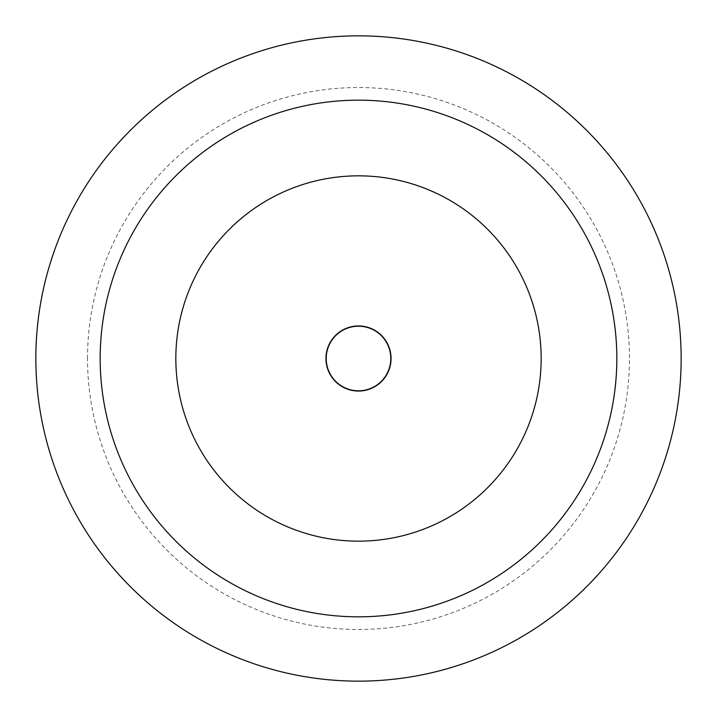 <?xml version="1.0" encoding="UTF-8"?>
<svg xmlns="http://www.w3.org/2000/svg" width="717" height="717" viewBox="0 0 717 717"><rect width="100%" height="100%" fill="white"/><g stroke="black" fill="none" stroke-linecap="round" stroke-linejoin="round"><path stroke-width="0.54" stroke-dasharray="3.58 2.69" d="M87.519 358.5A270.981 270.981 0 0 1 358.5 87.519A270.981 270.981 0 0 1 629.481 358.5A270.981 270.981 0 0 1 358.5 629.481A270.981 270.981 0 0 1 87.519 358.5M35.85 358.5A322.65 322.65 0 0 1 358.5 35.85A322.65 322.65 0 0 1 681.15 358.5A322.65 322.65 0 0 1 358.5 681.15A322.65 322.65 0 0 1 35.85 358.5M100.174 358.5A258.326 258.326 0 0 1 358.5 100.174A258.326 258.326 0 0 1 616.826 358.5A258.326 258.326 0 0 1 358.5 616.826A258.326 258.326 0 0 1 100.174 358.5M325.948 358.5A32.552 32.552 0 0 0 358.5 391.052A32.552 32.552 0 0 0 391.052 358.5A32.552 32.552 0 0 0 358.5 325.948A32.552 32.552 0 0 0 325.948 358.5M390.792 358.5A32.292 32.292 0 0 0 358.5 326.208A32.292 32.292 0 0 0 326.208 358.5A32.292 32.292 0 0 0 358.5 390.792A32.292 32.292 0 0 0 390.792 358.5M358.5 100.174A258.326 258.326 0 0 1 616.826 358.5A258.326 258.326 0 0 1 358.5 616.826"/><path stroke-width="1.08" d="M175.835 358.5A182.665 182.665 0 0 1 358.5 175.835A182.665 182.665 0 0 1 541.165 358.5A182.665 182.665 0 0 1 358.5 541.165A182.665 182.665 0 0 1 175.835 358.5M616.826 358.5A258.326 258.326 0 0 1 358.5 616.826A258.326 258.326 0 0 1 100.174 358.5A258.326 258.326 0 0 1 358.5 100.174A258.326 258.326 0 0 1 616.826 358.5M325.948 358.5A32.552 32.552 0 0 0 358.5 391.052A32.552 32.552 0 0 0 391.052 358.5A32.552 32.552 0 0 0 358.5 325.948A32.552 32.552 0 0 0 325.948 358.5M681.15 358.5A322.65 322.65 0 0 0 358.5 35.85A322.65 322.65 0 0 0 35.85 358.5A322.65 322.65 0 0 0 358.5 681.15A322.65 322.65 0 0 0 681.15 358.5M390.792 358.5A32.292 32.292 0 0 0 358.5 326.208A32.292 32.292 0 0 0 326.208 358.5A32.292 32.292 0 0 0 358.5 390.792A32.292 32.292 0 0 0 390.792 358.5"/></g></svg>
